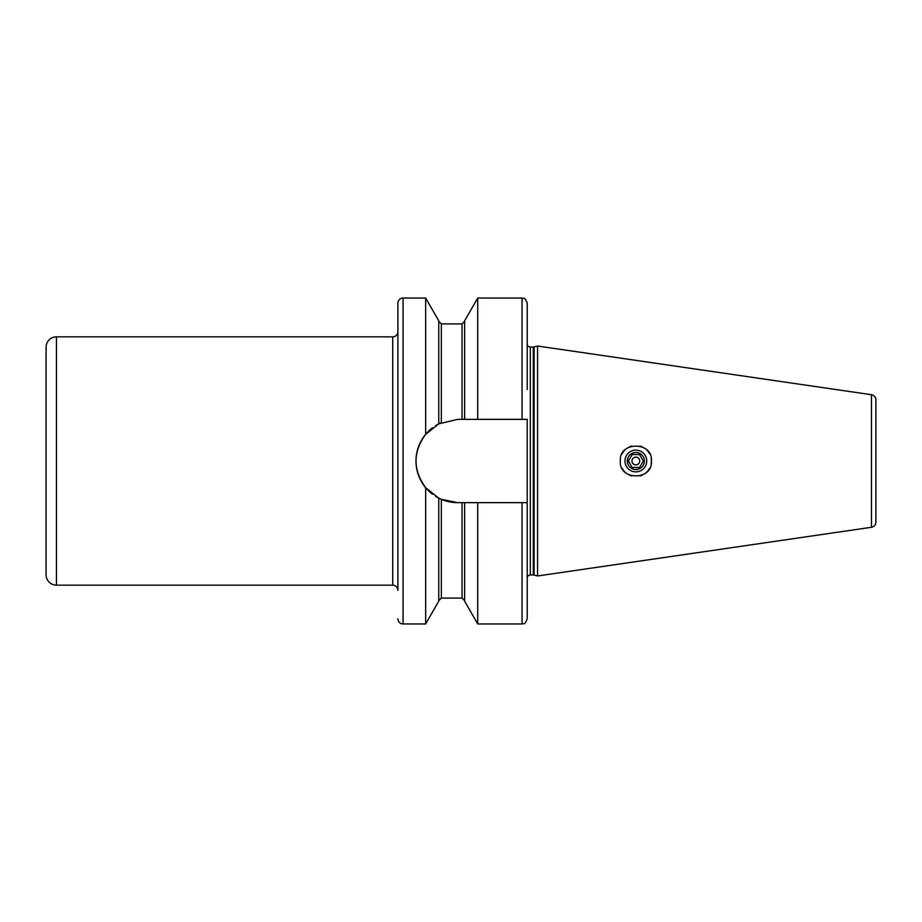 <?xml version="1.0" encoding="UTF-8"?>
<svg xmlns="http://www.w3.org/2000/svg" width="922" height="922" viewBox="0 0 922 922"><rect width="100%" height="100%" fill="white"/><g stroke="black" fill="none" stroke-linecap="round" stroke-linejoin="round"><path stroke-width="1.38" d="M46.1 347.191L46.1 574.809A10.349 10.349 0 0 0 56.449 585.159L392.714 585.159L392.714 336.841L56.449 336.841A10.349 10.349 0 0 0 46.1 347.191M425.664 298.037L425.664 434.32L438.757 423.878L438.757 320.833L425.664 298.037L403.064 298.037A5.175 5.175 0 0 0 397.889 303.211L397.889 331.666A5.175 5.175 0 0 1 392.714 336.841M397.889 303.211L397.889 590.334A5.175 5.175 0 0 0 392.714 585.159M403.064 298.037L403.064 623.964A5.175 5.175 0 0 1 397.889 618.789M403.064 623.964L425.664 623.964L425.664 487.68C412.814 469.897 412.814 452.103 425.664 434.32M438.757 423.878L457.635 419.36L527.223 419.36L527.223 618.789L527.223 502.64L522.048 502.64L522.048 623.964L477.711 623.964L464.619 601.167L464.619 502.64L457.635 502.64L441.338 499.321L438.757 498.122L425.664 487.68M438.757 498.122L438.757 601.167L425.664 623.964M462.037 419.36L462.037 323.91L441.338 323.91L441.338 422.679A41.64 41.64 0 0 0 440.543 423.025M439.794 423.371A41.64 41.64 0 0 0 439.218 423.647M439.172 423.671A41.64 41.64 0 0 0 435.426 425.768M432.522 427.785A41.64 41.64 0 0 0 430.39 429.514M430.009 429.836A41.64 41.64 0 0 0 430.044 492.198M430.413 492.521A41.64 41.64 0 0 0 432.568 494.25M435.461 496.255A41.64 41.64 0 0 0 439.183 498.329M439.218 498.353A41.64 41.64 0 0 0 439.794 498.629M440.532 498.975A41.64 41.64 0 0 0 457.635 502.64M527.223 389.487L527.223 343.952A3.1 3.1 0 0 0 530.323 347.052L533.296 347.052A3.1 3.1 0 0 0 534.103 346.949L537.561 346.027L871.474 394.72L871.474 527.28L537.561 575.973L537.561 346.027M522.048 419.36L522.048 298.037C523.512 299.131 524.457 295.835 527.223 303.211L527.223 343.952M527.223 578.048A3.1 3.1 0 0 1 530.323 574.948L533.296 574.948A3.1 3.1 0 0 1 534.103 575.051L537.561 575.973M522.048 502.64L464.619 502.64M477.711 419.36L477.711 298.037L522.048 298.037M477.711 623.964L477.711 502.64M464.619 419.36L464.619 320.833L477.711 298.037M875.9 522.163L875.9 399.837L875.9 522.163A5.175 5.175 0 0 1 871.474 527.28M875.9 399.837A5.175 5.175 0 0 0 871.474 394.72M875.9 411.857L875.9 510.143M620.333 461C618.512 441.338 653.099 441.085 651.381 461C653.041 480.938 618.57 480.673 620.333 461M622.108 468.203A15.524 15.524 0 0 0 623.26 470.07M623.433 470.301A15.524 15.524 0 0 0 625.07 472.156M626.038 473.021A15.524 15.524 0 0 0 627.029 473.758M629.253 475.049A15.524 15.524 0 0 0 631.72 475.959M639.926 475.971A15.524 15.524 0 0 0 642.392 475.084M644.605 473.816A15.524 15.524 0 0 0 645.504 473.159M646.564 472.237A15.524 15.524 0 0 0 648.212 470.393M648.431 470.093A15.524 15.524 0 0 0 649.561 468.295M651.174 463.512A15.524 15.524 0 0 0 651.174 458.499M622.108 453.808A15.524 15.524 0 0 1 623.26 451.941M623.422 451.722A15.524 15.524 0 0 1 625.058 449.855M626.292 448.784A15.524 15.524 0 0 1 627.006 448.253M629.242 446.963A15.524 15.524 0 0 1 631.708 446.041M639.949 446.029A15.524 15.524 0 0 1 642.404 446.928M644.628 448.196A15.524 15.524 0 0 1 645.746 449.037M646.587 449.786A15.524 15.524 0 0 1 648.235 451.63M648.581 452.103A15.524 15.524 0 0 1 649.572 453.728M624.989 461A10.868 10.868 0 0 1 635.857 450.132A10.868 10.868 0 0 1 646.725 461A10.868 10.868 0 0 1 635.857 471.868A10.868 10.868 0 0 1 624.989 461M627.317 461A8.54 8.54 0 0 1 635.857 452.46A8.54 8.54 0 0 1 644.397 461A8.54 8.54 0 0 1 635.857 469.54A8.54 8.54 0 0 1 627.317 461M631.455 455.687L632.123 454.534L639.591 454.534L643.326 461L639.591 454.534L632.123 454.534L628.389 461L632.123 467.466L639.591 467.466L643.326 461L641.366 464.4M640.26 466.313L639.591 467.466L632.123 467.466L628.389 461L630.348 457.6M639.741 461A3.884 3.884 0 0 1 635.857 464.884A3.884 3.884 0 0 1 631.973 461A3.884 3.884 0 0 1 635.857 457.116A3.884 3.884 0 0 1 639.741 461M56.449 336.841L56.449 585.159M441.338 499.321L441.338 598.09L462.037 598.09L462.037 502.64M530.323 574.948L530.323 347.052M533.296 574.948L533.296 347.052M534.103 575.051L534.103 346.949M441.338 323.91L438.757 321.317M441.338 598.09L438.757 600.683M462.037 323.91L464.619 321.317M462.037 598.09L464.619 600.683M522.048 623.964C523.512 622.869 524.457 626.165 527.223 618.789"/></g></svg>

